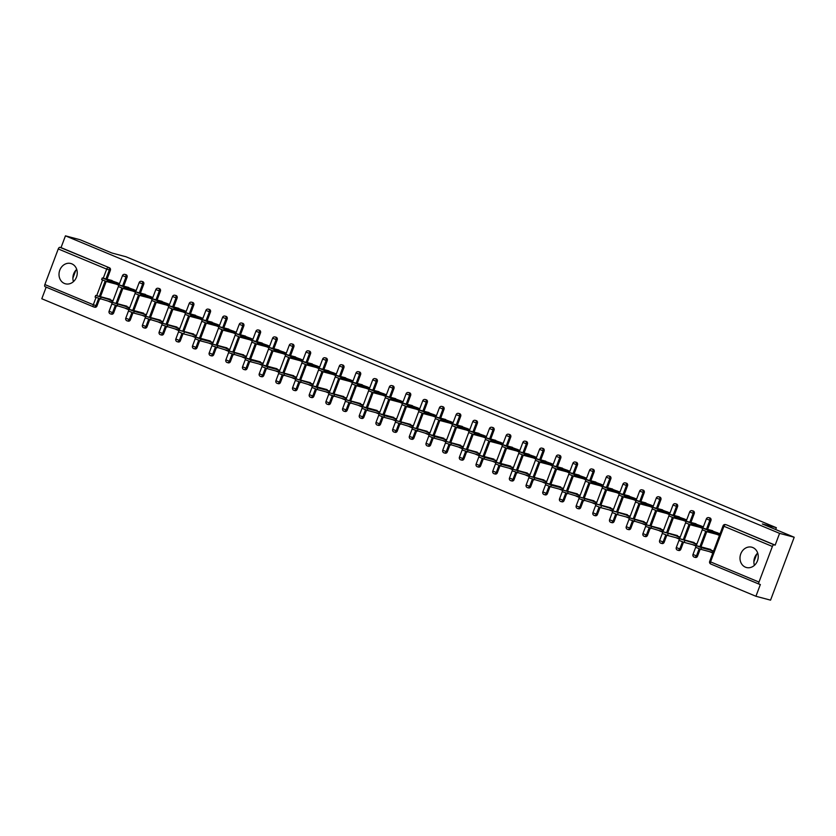 <?xml version="1.0" encoding="UTF-8"?>
<svg xmlns="http://www.w3.org/2000/svg" width="836" height="836" viewBox="0 0 836 836"><rect width="100%" height="100%" fill="white"/><g stroke="black" fill="none" stroke-linecap="round" stroke-linejoin="round"><path stroke-width="1.25" d="M64.435 283.467A10.502 9.018 -75.1 0 0 65.427 283.801A10.502 9.018 -75.1 0 0 76.672 276.559A10.502 9.018 -75.1 0 0 71.812 263.842A10.502 9.018 -75.1 0 0 70.83 263.507A10.502 9.018 -75.1 0 0 59.586 270.749A10.502 9.018 -75.1 0 0 64.435 283.467M745.419 567.163A10.502 9.018 -75.1 0 0 746.412 567.508A10.502 9.018 -75.1 0 0 757.656 560.256A10.502 9.018 -75.1 0 0 752.797 547.538A10.502 9.018 -75.1 0 0 751.815 547.204A10.502 9.018 -75.1 0 0 740.571 554.456A10.502 9.018 -75.1 0 0 745.419 567.163M757.688 553.077A10.502 9.018 -75.1 0 0 754.427 565.335M93.465 306.833L45.154 286.706A2.017 1.024 -67.4 0 1 45.081 286.685A2.017 1.024 -67.4 0 1 44.862 284.553L58.248 248.95A2.017 1.024 -67.4 0 1 59.952 247.331L61.028 247.613L65.448 235.846L80.068 239.733L111.93 253.015L125.954 256.746L776.351 527.704L762.327 523.973L794.2 537.245L770.552 600.154L755.932 596.267L760.352 584.5L759.287 584.218A2.017 1.024 112.6 0 1 759.224 584.197L710.778 564.007A2.017 1.024 112.6 0 0 710.84 564.039L759.161 584.165M46.168 287.135L41.8 298.755L755.932 596.267M118.649 284.658L111.606 281.722M112.024 302.277L95.064 297.083L95.68 295.442L113.048 300.741M135.327 291.607L128.284 288.671M128.713 309.226L111.742 304.032L112.358 302.392L129.726 307.69M152.016 298.556L144.962 295.62M143.656 313.186L129.047 309.351L134.282 311.41L133.666 313.051L145.37 316.165M168.694 305.506L161.651 302.569M162.079 323.124L145.109 317.931L145.725 316.301L163.093 321.588M185.383 312.455L178.329 309.519M178.758 330.074L161.797 324.88L162.403 323.25L179.771 328.538M202.061 319.404L195.018 316.468M218.739 326.353L211.696 323.417M210.39 340.983L195.77 337.148L201.016 339.217L200.4 340.848L212.104 343.962M235.428 333.303L228.374 330.366M228.803 350.921L211.842 345.728L212.459 344.098L229.816 349.385M252.106 340.252L245.063 337.326M245.491 357.871L228.521 352.677L229.137 351.047L246.505 356.335M268.795 347.212L261.741 344.275M260.435 361.831L245.815 357.996L251.061 360.065L250.445 361.695L262.149 364.81M285.473 354.161L278.43 351.224M277.124 368.78L262.504 364.945L267.739 367.014L267.133 368.645L278.827 371.759M302.151 361.11L295.108 358.174M295.536 378.718L278.566 373.535L279.182 371.895L296.55 377.193M318.84 368.059L311.786 365.123M312.215 385.668L295.254 380.485L295.871 378.844L313.228 384.142M335.518 375.009L328.475 372.072M327.169 389.628L312.549 385.793L317.795 387.862L317.178 389.503L328.882 392.617M352.207 381.958L345.153 379.021M345.581 399.566L328.621 394.383L329.227 392.742L346.595 398.04M368.885 388.907L361.842 385.971M362.26 406.515L345.299 401.332L345.916 399.692L363.284 404.99M385.563 395.856L378.52 392.92M377.214 410.486L362.594 406.641L367.84 408.71L367.223 410.351L378.927 413.465M402.252 402.806L395.198 399.869M393.892 417.436L379.283 413.59L384.518 415.659L383.902 417.3L395.606 420.414M418.93 409.755L411.887 406.818M412.315 427.374L395.344 422.18L395.961 420.55L413.329 425.837M435.619 416.704L428.565 413.768M428.993 434.323L412.033 429.129L412.639 427.499L430.007 432.787M452.297 423.653L445.254 420.717M443.947 438.283L429.328 434.448L434.563 436.517L433.957 438.148L445.651 441.262M468.975 430.603L461.932 427.666M462.36 448.221L445.389 443.028L446.006 441.398L463.374 446.685M485.664 437.552L478.61 434.615M479.038 455.171L462.078 449.977L462.695 448.347L480.052 453.635M502.342 444.501L495.299 441.565M493.992 459.131L479.373 455.296L484.619 457.365L484.002 458.995L495.706 462.109M519.031 451.461L511.977 448.524M510.671 466.08L496.051 462.245L501.297 464.314L500.68 465.945L512.384 469.059M535.709 458.41L528.665 455.474M529.083 476.018L512.123 470.825L512.74 469.195L530.108 474.493M552.387 465.359L545.344 462.423M545.772 482.968L528.801 477.784L529.418 476.144L546.786 481.442M569.076 472.309L562.022 469.372M560.716 486.928L546.107 483.093L551.342 485.162L550.725 486.803L562.429 489.906M585.754 479.258L578.711 476.321M579.139 496.866L562.168 491.683L562.785 490.042L580.153 495.34M602.442 486.207L595.389 483.271M595.817 503.815L578.857 498.632L579.463 496.992L596.831 502.29M619.121 493.156L612.077 490.22M635.799 500.106L628.756 497.169M652.488 507.055L645.434 504.118M645.862 524.674L628.902 519.48L629.518 517.839L646.876 523.137M669.166 514.004L662.122 511.068M662.551 531.623L645.58 526.429L646.197 524.789L663.565 530.087M685.854 520.953L678.801 518.017M702.533 527.903L695.489 524.966M775.662 529.522L776.351 527.704M726.327 524.841A2.017 1.735 104.9 0 1 726.714 524.935L774.094 544.832A2.017 1.024 112.6 0 0 772.38 546.462L758.994 582.065A2.017 1.024 112.6 0 0 759.224 584.197M726.714 524.935L775.16 545.124L779.58 533.358L794.2 537.245M774.094 544.832L775.16 545.124M719.211 534.852L712.167 531.915M710.861 549.482L696.242 545.647L701.488 547.716L700.871 549.346L712.575 552.46M65.448 235.846L779.58 533.358M709.346 529.846L719.671 533.65L719.054 535.28L708.897 531.048M709.921 549.952L713.045 551.258L712.429 552.899L709.304 551.593M705.103 547.946L702.773 547.329M116.298 305.892L113.665 312.904A2.017 1.735 104.9 0 1 111.345 314.117M125.766 274.636A2.017 1.735 104.9 0 1 127.041 277.301L123.728 286.131M122.871 288.399L117.155 303.614M61.028 247.613L109.464 267.792A2.017 1.735 104.9 0 1 110.362 270.352L107.039 279.182M106.182 281.45L100.466 296.665M99.609 298.943L96.976 305.955A2.017 1.735 104.9 0 1 94.667 307.167M125.013 287.803L135.171 292.036L135.787 290.395L125.463 286.591M126.037 306.707L129.162 308.014L128.556 309.644L125.421 308.338M121.22 304.701L118.89 304.085M149.665 319.791L147.021 326.803A2.017 1.735 104.9 0 1 144.712 328.025M159.122 288.535A2.017 1.735 104.9 0 1 160.407 291.2L157.084 300.03M156.238 302.308L150.511 317.523M158.38 301.702L168.538 305.934L169.154 304.294L158.83 300.49M159.394 320.606L162.529 321.912L161.912 323.542L158.788 322.247M154.587 318.6L152.256 317.983M183.021 333.689L180.388 340.701A2.017 1.735 104.9 0 1 178.078 341.924M192.489 302.433A2.017 1.735 104.9 0 1 193.774 305.098L190.451 313.928M189.594 316.207L183.878 331.422M191.747 315.6L201.904 319.833L202.521 318.202L192.196 314.399M192.761 334.505L195.896 335.811L195.279 337.451L192.144 336.145M187.954 332.498L185.623 331.882M216.388 347.588L213.755 354.6A2.017 1.735 104.9 0 1 211.445 355.822M225.856 316.342A2.017 1.735 104.9 0 1 227.141 318.997L223.818 327.827M222.961 330.105L217.245 345.32M225.103 329.499L235.261 333.731L235.877 332.101L225.563 328.297M226.128 348.403L229.263 349.709L228.646 351.35L225.511 350.044M221.31 346.397L218.99 345.78M249.755 361.486L247.122 368.498A2.017 1.735 104.9 0 1 244.802 369.721M259.223 330.241A2.017 1.735 104.9 0 1 260.498 332.895L257.185 341.725M256.328 344.004L250.612 359.219M258.47 343.397L268.628 347.63L269.244 346L258.93 342.196M259.494 362.301L262.629 363.608L262.013 365.248L258.878 363.942M254.677 360.306L252.347 359.679M283.122 375.395L280.488 382.397A2.017 1.735 104.9 0 1 278.169 383.62M292.59 344.139A2.017 1.735 104.9 0 1 293.864 346.794L290.552 355.634M289.695 357.902L283.979 373.117M291.837 357.296L301.995 361.528L302.611 359.898L292.286 356.094M292.861 376.21L295.986 377.506L295.38 379.147L292.245 377.841M288.044 374.204L285.713 373.577M316.489 389.294L313.845 396.306A2.017 1.735 104.9 0 1 311.535 397.518M325.946 358.038A2.017 1.735 104.9 0 1 327.231 360.692L323.908 369.533M323.062 371.801L317.335 387.016M325.204 371.205L335.361 375.437L335.978 373.796L325.653 369.993M326.218 390.109L329.353 391.415L328.736 393.045L325.612 391.739M321.411 388.103L319.08 387.486M349.845 403.192L347.212 410.204A2.017 1.735 104.9 0 1 344.902 411.416M359.313 371.936A2.017 1.735 104.9 0 1 360.598 374.601L357.275 383.431M356.418 385.699L350.702 400.914M358.571 385.103L368.728 389.336L369.345 387.695L359.02 383.891M359.584 404.007L362.719 405.314L362.103 406.944L358.968 405.638M354.777 402.001L352.447 401.385M383.212 417.091L380.579 424.103A2.017 1.735 104.9 0 1 378.269 425.325M392.68 385.835A2.017 1.735 104.9 0 1 393.965 388.5L390.642 397.33M389.785 399.598L384.069 414.823M391.927 399.002L402.085 403.234L402.701 401.594L392.387 397.79M392.951 417.906L396.086 419.212L395.47 420.842L392.335 419.536M388.134 415.9L385.814 415.283M416.579 430.989L413.945 438.001A2.017 1.735 104.9 0 1 411.625 439.224M426.046 399.733A2.017 1.735 104.9 0 1 427.321 402.398L424.009 411.228M423.152 413.506L417.436 428.722M425.294 412.9L435.451 417.133L436.068 415.492L425.754 411.688M426.318 431.804L429.453 433.111L428.837 434.751L425.702 433.445M421.501 429.798L419.17 429.181M449.946 444.888L447.312 451.9A2.017 1.735 104.9 0 1 444.992 453.122M459.413 413.642A2.017 1.735 104.9 0 1 460.688 416.297L457.376 425.127M456.519 427.405L450.792 442.62M458.661 426.799L468.818 431.031L469.435 429.401L459.11 425.597M459.685 445.703L462.81 447.009L462.203 448.65L459.068 447.344M454.868 443.697L452.537 443.08M483.312 458.786L480.669 465.798A2.017 1.735 104.9 0 1 478.359 467.021M492.77 427.541A2.017 1.735 104.9 0 1 494.055 430.195L490.732 439.025M489.886 441.303L484.159 456.519M492.028 440.697L502.185 444.93L502.802 443.299L492.477 439.496M493.041 459.601L496.176 460.908L495.56 462.548L492.435 461.242M488.234 457.605L485.904 456.978M516.669 472.695L514.035 479.697A2.017 1.735 104.9 0 1 511.726 480.919M526.137 441.439A2.017 1.735 104.9 0 1 527.422 444.094L524.099 452.934M523.242 455.202L517.526 470.417M525.395 454.596L535.552 458.828L536.158 457.198L525.844 453.394M526.408 473.5L529.543 474.806L528.927 476.447L525.792 475.141M521.601 471.504L519.271 470.877M550.036 486.594L547.402 493.606A2.017 1.735 104.9 0 1 545.093 494.818M559.503 455.338A2.017 1.735 104.9 0 1 560.789 457.992L557.466 466.833M556.609 469.1L550.893 484.316M558.751 468.494L568.908 472.727L569.525 471.096L559.211 467.293M559.775 487.409L562.91 488.715L562.294 490.345L559.159 489.039M554.958 485.402L552.638 484.786M583.403 500.492L580.769 507.504A2.017 1.735 104.9 0 1 578.449 508.716M592.87 469.236A2.017 1.735 104.9 0 1 594.145 471.891L590.833 480.731M589.976 482.999L584.26 498.214M592.118 482.403L602.275 486.636L602.892 484.995L592.567 481.191M593.142 501.307L596.277 502.614L595.66 504.244L592.525 502.938M588.325 499.301L585.994 498.684M616.769 514.391L614.136 521.403A2.017 1.735 104.9 0 1 611.816 522.615M626.237 483.135A2.017 1.735 104.9 0 1 627.512 485.8L624.199 494.63M623.342 496.897L617.616 512.113M625.485 496.302L635.642 500.534L636.259 498.893L625.934 495.09M626.509 515.206L629.633 516.512L629.027 518.142L625.892 516.836M621.691 513.199L619.361 512.583M650.136 528.289L647.492 535.301A2.017 1.735 104.9 0 1 645.183 536.524M659.594 497.033A2.017 1.735 104.9 0 1 660.879 499.698L657.556 508.528M656.709 510.806L650.983 526.022M658.852 510.2L669.009 514.433L669.626 512.792L659.301 508.988M659.865 529.104L663 530.411L662.384 532.041L659.249 530.745M655.058 527.098L652.728 526.481M683.493 542.188L680.859 549.2A2.017 1.735 104.9 0 1 678.55 550.422M692.96 510.932A2.017 1.735 104.9 0 1 694.246 513.597L690.923 522.427M690.066 524.705L684.35 539.92M692.208 524.099L702.376 528.331L702.982 526.69L692.668 522.897M693.232 543.003L696.367 544.309L695.751 545.95L692.616 544.644M688.425 540.996L686.095 540.38M700.181 549.137L697.548 556.149A2.017 1.735 104.9 0 1 695.228 557.372M709.649 517.881A2.017 1.735 104.9 0 1 710.924 520.546L707.611 529.376M706.754 531.654L701.028 546.869M676.554 536.054L679.689 537.36L679.072 538.99L675.937 537.694M671.736 534.047L669.406 533.431M675.53 517.15L685.687 521.382L686.304 519.741L675.979 515.937M666.814 535.239L664.181 542.25A2.017 1.735 104.9 0 1 661.861 543.473M676.282 503.983A2.017 1.735 104.9 0 1 677.557 506.647L674.244 515.478M673.388 517.756L667.671 532.971M643.187 522.155L646.322 523.461L645.705 525.092L642.57 523.785M638.37 520.149L636.05 519.532M642.163 503.251L652.32 507.483L652.937 505.843L642.623 502.039M633.448 521.34L630.814 528.352A2.017 1.735 104.9 0 1 628.505 529.564M642.915 490.084A2.017 1.735 104.9 0 1 644.201 492.749L640.878 501.579M640.021 503.847L634.305 519.062M609.82 508.257L612.955 509.563L612.339 511.193L609.204 509.887M605.013 506.25L602.683 505.634M608.796 489.353L618.964 493.585L619.57 491.944L609.256 488.14M600.081 507.442L597.447 514.453A2.017 1.735 104.9 0 1 595.138 515.666M609.548 476.186A2.017 1.735 104.9 0 1 610.834 478.84L607.511 487.681M606.654 489.948L600.938 505.163M576.453 494.358L579.588 495.664L578.972 497.295L575.847 495.988M571.646 492.352L569.316 491.735M575.44 475.454L585.597 479.686L586.214 478.046L575.889 474.242M566.724 493.543L564.081 500.555A2.017 1.735 104.9 0 1 561.771 501.767M576.182 462.287A2.017 1.735 104.9 0 1 577.467 464.941L574.144 473.782M573.297 476.05L567.571 491.265M543.097 480.46L546.221 481.755L545.615 483.396L542.48 482.09M538.279 478.453L535.949 477.826M542.073 461.545L552.23 465.777L552.847 464.147L542.522 460.343M533.358 479.645L530.724 486.646A2.017 1.735 104.9 0 1 528.404 487.869M542.825 448.389A2.017 1.735 104.9 0 1 544.1 451.043L540.787 459.884M539.931 462.151L534.204 477.366M509.73 466.551L512.865 467.857L512.249 469.498L509.114 468.191M504.913 464.555L502.582 463.928M508.706 447.647L518.863 451.879L519.48 450.249L509.166 446.445M499.991 465.736L497.357 472.748A2.017 1.735 104.9 0 1 495.037 473.97M509.458 434.49A2.017 1.735 104.9 0 1 510.733 437.144L507.421 445.975M506.564 448.253L500.848 463.468M476.363 452.652L479.498 453.958L478.882 455.599L475.747 454.293M471.546 450.646L469.226 450.029M475.339 433.748L485.497 437.98L486.113 436.35L475.799 432.546M466.624 451.837L463.99 458.849A2.017 1.735 104.9 0 1 461.681 460.072M476.092 420.592A2.017 1.735 104.9 0 1 477.377 423.246L474.054 432.076M473.197 434.354L467.481 449.569M442.996 438.754L446.131 440.06L445.515 441.701L442.38 440.394M438.189 436.747L435.859 436.131M441.983 419.85L452.14 424.082L452.757 422.452L442.432 418.648M433.257 437.939L430.624 444.951A2.017 1.735 104.9 0 1 428.314 446.173M442.725 406.683A2.017 1.735 104.9 0 1 444.01 409.347L440.687 418.178M439.83 420.456L434.114 435.671M409.63 424.855L412.765 426.161L412.148 427.792L409.023 426.496M404.823 422.849L402.492 422.232M408.616 405.951L418.773 410.183L419.39 408.543L409.065 404.739M399.901 424.04L397.257 431.052A2.017 1.735 104.9 0 1 394.947 432.275M409.358 392.784A2.017 1.735 104.9 0 1 410.643 395.449L407.32 404.279M406.474 406.557L400.747 421.772M376.273 410.957L379.398 412.263L378.792 413.893L375.657 412.587M371.456 408.95L369.125 408.334M375.249 392.053L385.406 396.285L386.023 394.644L375.698 390.84M366.534 410.142L363.9 417.154A2.017 1.735 104.9 0 1 361.58 418.366M376.001 378.886A2.017 1.735 104.9 0 1 377.276 381.55L373.964 390.381M373.107 392.648L367.391 407.863M342.906 397.058L346.041 398.364L345.425 399.995L342.29 398.688M338.089 395.052L335.758 394.435M341.882 378.154L352.04 382.386L352.656 380.746L342.342 376.942M333.167 396.243L330.534 403.255A2.017 1.735 104.9 0 1 328.214 404.467M342.635 364.987A2.017 1.735 104.9 0 1 343.909 367.641L340.597 376.482M339.74 378.75L334.024 393.965M309.539 383.16L312.674 384.466L312.058 386.096L308.923 384.79M304.722 381.153L302.402 380.537M308.515 364.256L318.673 368.488L319.289 366.847L308.975 363.043M299.8 382.345L297.167 389.357A2.017 1.735 104.9 0 1 294.857 390.569M309.268 351.089A2.017 1.735 104.9 0 1 310.553 353.743L307.23 362.584M306.373 364.851L300.657 380.066M276.173 369.261L279.308 370.557L278.691 372.198L275.556 370.891M271.366 367.255L269.035 366.628M275.159 350.347L285.316 354.579L285.933 352.949L275.608 349.145M266.433 368.446L263.8 375.448A2.017 1.735 104.9 0 1 261.49 376.67M275.901 337.19A2.017 1.735 104.9 0 1 277.186 339.844L273.863 348.685M273.006 350.953L267.29 366.168M242.806 355.352L245.941 356.659L245.324 358.299L242.2 356.993M237.999 353.356L235.668 352.729M241.792 336.448L251.949 340.68L252.566 339.05L242.241 335.246M233.077 354.537L230.433 361.549A2.017 1.735 104.9 0 1 228.124 362.772M242.534 323.292A2.017 1.735 104.9 0 1 243.819 325.946L240.496 334.776M239.65 337.054L233.923 352.269M209.449 341.454L212.574 342.76L211.968 344.401L208.833 343.094M204.632 339.447L202.302 338.831M208.425 322.55L218.583 326.782L219.199 325.152L208.875 321.348M199.71 340.639L197.077 347.651A2.017 1.735 104.9 0 1 194.757 348.873M209.178 309.393A2.017 1.735 104.9 0 1 210.453 312.047L207.14 320.878M206.283 323.156L200.567 338.371M176.082 327.555L179.218 328.861L178.601 330.502L175.466 329.196M171.265 325.549L168.935 324.932M175.058 308.651L185.216 312.883L185.832 311.243L175.518 307.449M166.343 326.74L163.71 333.752A2.017 1.735 104.9 0 1 161.39 334.975M175.811 295.484A2.017 1.735 104.9 0 1 177.086 298.149L173.773 306.979M172.916 309.257L167.2 324.472M142.716 313.657L145.851 314.963L145.234 316.593L142.099 315.297M137.898 311.65L135.578 311.034M141.692 294.753L151.849 298.985L152.465 297.344L142.151 293.54M132.976 312.842L130.343 319.854A2.017 1.735 104.9 0 1 128.033 321.076M142.444 281.586A2.017 1.735 104.9 0 1 143.729 284.25L140.406 293.081M139.549 295.359L133.833 310.574M109.349 299.758L112.484 301.065L111.867 302.695L108.732 301.388M104.542 297.752L102.211 297.135M108.335 280.854L118.493 285.086L119.109 283.446L108.784 279.642M753.873 561.761L756.81 553.954M72.899 278.064L75.825 270.258M73.443 281.627A10.502 9.018 104.9 0 1 76.703 269.37M712.648 530.714L702.815 528.153L708.061 530.223L707.444 531.863L702.198 529.794L702.815 528.153M716.839 534.361L707.444 531.863M717.455 532.72L708.061 530.223M700.871 549.346L695.625 547.277L696.242 545.647M701.488 547.716L713.61 550.934M695.96 523.764L686.137 521.204L691.372 523.273L690.766 524.914L685.52 522.845L686.137 521.204M700.16 527.411L690.766 524.914M700.777 525.771L691.372 523.273M679.281 516.815L669.448 514.255L674.694 516.324L674.077 517.954L668.842 515.896L669.448 514.255M683.472 520.462L674.077 517.954M684.088 518.822L674.694 516.324M662.593 509.866L652.77 507.306L658.016 509.375L657.399 511.005L652.153 508.946L652.77 507.306M666.794 513.513L657.399 511.005M667.41 511.872L658.016 509.375M645.914 502.917L636.091 500.356L641.327 502.426L640.71 504.056L635.475 501.987L636.091 500.356M650.115 506.564L640.71 504.056M650.721 504.923L641.327 502.426M629.236 495.967L619.403 493.407L624.649 495.476L624.032 497.106L618.786 495.037L619.403 493.407M633.427 499.604L624.032 497.106M634.043 497.974L624.649 495.476M684.799 540.767L684.193 542.397L678.947 540.328L679.563 538.697L696.931 543.985M694.183 542.533L679.563 538.697M684.193 542.397L695.918 545.511M668.121 533.807L667.504 535.448L662.269 533.378L662.875 531.748L680.243 537.036M677.494 535.583L662.875 531.748M667.504 535.448L679.229 538.562M660.816 528.634L646.197 524.789M644.128 521.685L629.518 517.839M618.076 512.959L617.459 514.6L612.213 512.531L612.83 510.89L630.198 516.188M627.449 514.736L612.83 510.89M617.459 514.6L629.184 517.714M612.548 489.018L602.725 486.458L607.96 488.527L607.354 490.157L602.108 488.088L602.725 486.458M616.749 492.655L607.354 490.157M617.365 491.025L607.96 488.527M601.387 506.01L600.781 507.651L595.535 505.581L596.152 503.941L613.519 509.239M610.771 507.786L596.152 503.941M600.781 507.651L612.506 510.765M595.869 482.069L586.036 479.509L591.282 481.578L590.665 483.208L585.43 481.139L586.036 479.509M600.06 485.706L590.665 483.208M600.676 484.075L591.282 481.578M594.082 500.827L579.463 496.992M579.181 475.12L569.358 472.559L574.604 474.629L573.987 476.259L568.741 474.19L569.358 472.559M583.382 478.756L573.987 476.259M583.998 477.126L574.604 474.629M577.404 493.877L562.785 490.042M562.503 468.17L552.68 465.61L557.915 467.679L557.298 469.31L552.063 467.24L552.68 465.61M566.703 471.807L557.298 469.31M567.31 470.177L557.915 467.679M550.725 486.803L545.49 484.734L546.107 483.093M551.342 485.162L563.464 488.391M545.824 461.221L535.991 458.661L541.237 460.72L540.62 462.36L535.374 460.291L535.991 458.661M550.015 464.858L540.62 462.36M550.631 463.228L541.237 460.72M544.037 479.979L529.418 476.144M529.136 454.272L519.313 451.701L524.548 453.77L523.942 455.411L518.696 453.342L519.313 451.701M533.337 457.909L523.942 455.411M533.953 456.278L524.548 453.77M527.359 473.03L512.74 469.195M512.458 447.323L502.624 444.752L507.87 446.821L507.253 448.462L502.018 446.393L502.624 444.752M516.648 450.959L507.253 448.462M517.265 449.329L507.87 446.821M500.68 465.945L495.445 463.875L496.051 462.245M501.297 464.314L513.419 467.533M495.769 440.373L485.946 437.803L491.192 439.872L490.575 441.512L485.329 439.443L485.946 437.803M499.97 444.01L490.575 441.512M500.586 442.369L491.192 439.872M484.002 458.995L478.756 456.926L479.373 455.296M484.619 457.365L496.741 460.584M479.091 433.424L469.268 430.853L474.503 432.923L473.887 434.563L468.651 432.494L469.268 430.853M483.292 437.061L473.887 434.563M483.898 435.42L474.503 432.923M477.304 452.182L462.695 448.347M462.412 426.464L452.579 423.904L457.825 425.973L457.208 427.614L451.962 425.545L452.579 423.904M466.603 430.112L457.208 427.614M467.219 428.471L457.825 425.973M460.626 445.233L446.006 441.398M445.724 419.515L435.901 416.955L441.147 419.024L440.53 420.665L435.284 418.596L435.901 416.955M449.925 423.162L440.53 420.665M450.541 421.522L441.147 419.024M433.957 438.148L428.711 436.078L429.328 434.448M434.563 436.517L446.696 439.736M429.046 412.566L419.212 410.006L424.458 412.075L423.842 413.715L418.606 411.646L419.212 410.006M433.236 416.213L423.842 413.715M433.853 414.572L424.458 412.075M427.259 431.334L412.639 427.499M412.357 405.617L402.534 403.056L407.78 405.126L407.163 406.756L401.917 404.697L402.534 403.056M416.558 409.264L407.163 406.756M417.174 407.623L407.78 405.126M410.58 424.385L395.961 420.55M395.679 398.667L385.856 396.107L391.091 398.176L390.475 399.807L385.239 397.737L385.856 396.107M399.88 402.315L390.475 399.807M400.486 400.674L391.091 398.176M383.902 417.3L378.666 415.231L379.283 413.59M384.518 415.659L396.64 418.888M379.001 391.718L369.167 389.158L374.413 391.227L373.796 392.857L368.551 390.788L369.167 389.158M383.191 395.365L373.796 392.857M383.808 393.725L374.413 391.227M367.223 410.351L361.978 408.281L362.594 406.641M367.84 408.71L379.962 411.939M362.312 384.769L352.489 382.209L357.735 384.278L357.118 385.908L351.872 383.839L352.489 382.209M366.513 388.406L357.118 385.908M367.129 386.775L357.735 384.278M360.535 403.537L345.916 399.692M345.634 377.82L335.8 375.26L341.046 377.329L340.43 378.959L335.194 376.89L335.8 375.26M349.824 381.456L340.43 378.959M350.441 379.826L341.046 377.329M343.847 396.577L329.227 392.742M328.945 370.87L319.122 368.31L324.368 370.379L323.751 372.01L318.506 369.94L319.122 368.31M333.146 374.507L323.751 372.01M333.763 372.877L324.368 370.379M317.178 389.503L311.933 387.434L312.549 385.793M317.795 387.862L329.917 391.091M312.267 363.921L302.444 361.361L307.679 363.43L307.063 365.06L301.827 362.991L302.444 361.361M316.468 367.558L307.063 365.06M317.074 365.928L307.679 363.43M310.48 382.679L295.871 378.844M295.589 356.972L285.755 354.412L291.001 356.47L290.385 358.111L285.139 356.042L285.755 354.412M299.779 360.609L290.385 358.111M300.396 358.978L291.001 356.47M293.802 375.73L279.182 371.895M278.9 350.023L269.077 347.462L274.323 349.521L273.706 351.162L268.46 349.093L269.077 347.462M283.101 353.659L273.706 351.162M283.717 352.029L274.323 349.521M267.133 368.645L261.887 366.586L262.504 364.945M267.739 367.014L279.872 370.243M262.222 343.073L252.388 340.503L257.634 342.572L257.018 344.213L251.782 342.143L252.388 340.503M266.412 346.71L257.018 344.213M267.029 345.08L257.634 342.572M250.445 361.695L245.209 359.626L245.815 357.996M251.061 360.065L263.183 363.284M245.533 336.124L235.71 333.554L240.956 335.623L240.34 337.263L235.094 335.194L235.71 333.554M249.734 339.761L240.34 337.263M250.351 338.12L240.956 335.623M243.757 354.882L229.137 351.047M228.855 329.175L219.032 326.604L224.267 328.673L223.651 330.314L218.415 328.245L219.032 326.604M233.056 332.812L223.651 330.314M233.662 331.171L224.267 328.673M227.068 347.933L212.459 344.098M212.177 322.215L202.343 319.655L207.589 321.724L206.973 323.365L201.727 321.296L202.343 319.655M216.367 325.862L206.973 323.365M216.984 324.222L207.589 321.724M200.4 340.848L195.154 338.779L195.77 337.148M201.016 339.217L213.138 342.436M195.488 315.266L185.665 312.706L190.911 314.775L190.294 316.416L185.049 314.346L185.665 312.706M199.689 318.913L190.294 316.416M200.306 317.272L190.911 314.775M184.328 332.268L183.721 333.898L178.476 331.829L179.092 330.199L196.46 335.487M193.712 334.034L179.092 330.199M183.721 333.898L195.446 337.023M178.81 308.317L168.987 305.757L174.222 307.826L173.606 309.466L168.37 307.397L168.987 305.757M183 311.964L173.606 309.466M183.617 310.323L174.222 307.826M177.023 327.085L162.403 323.25M162.121 301.368L152.298 298.807L157.544 300.876L156.928 302.507L151.682 300.448L152.298 298.807M166.322 305.015L156.928 302.507M166.939 303.374L157.544 300.876M160.345 320.136L145.725 316.301M145.443 294.418L135.62 291.858L140.856 293.927L140.239 295.557L135.004 293.499L135.62 291.858M149.644 298.065L140.239 295.557M150.25 296.425L140.856 293.927M133.666 313.051L128.43 310.982L129.047 309.351M134.282 311.41L146.404 314.639M128.765 287.469L118.931 284.909L124.177 286.978L123.561 288.608L118.315 286.539L118.931 284.909M132.955 291.116L123.561 288.608M133.572 289.475L124.177 286.978M126.978 306.237L112.358 302.392M112.076 280.52L102.253 277.96L107.499 280.029L106.883 281.659L101.637 279.59L102.253 277.96M116.277 284.156L106.883 281.659M116.894 282.526L107.499 280.029M110.3 299.288L95.68 295.442M772.38 546.462L723.934 526.272L710.548 561.886L758.994 582.065M726.526 524.872L725.46 524.59A2.017 1.735 -75.1 0 1 725.648 524.653A2.017 1.024 112.6 0 0 723.934 526.272L723.046 525.834L709.659 561.437A2.017 2.017 0 0 0 710.778 564.007A2.017 1.024 112.6 0 1 710.548 561.886L709.659 561.437M44.862 284.553L93.308 304.732L95.994 297.574M96.715 295.672L102.567 280.091M103.288 278.179L106.684 269.129L58.248 248.95M59.952 247.331L109.464 267.792M110.362 270.352L106.684 269.129A2.017 1.024 -67.4 0 1 108.398 267.51A2.017 1.735 104.9 0 1 109.297 270.059L105.973 278.9M94.855 307.24L93.789 306.948A2.017 1.735 -75.1 0 1 93.601 306.885A2.017 1.024 -67.4 0 1 93.527 306.864A2.017 1.024 -67.4 0 1 93.308 304.732L96.976 305.955M710.924 520.546L709.858 520.264L706.535 529.094M705.709 531.299L699.962 546.587M699.136 548.782L696.472 555.867L697.548 556.149M694.162 557.089A2.017 1.735 -75.1 0 0 696.472 555.867L692.981 554.487A2.017 2.017 0 0 0 694.35 557.152L695.416 557.434M706.368 518.884L709.858 520.264A2.017 1.735 104.9 0 0 708.959 517.703A2.017 1.735 -75.1 0 0 708.771 517.641A2.017 2.017 0 0 0 706.368 518.884L702.877 528.143M694.246 513.597L693.18 513.314L689.857 522.145M689.031 524.35L683.284 539.628M682.458 541.832L679.793 548.918L680.859 549.2M677.557 506.647L676.491 506.365L673.168 515.195M672.343 517.39L666.595 532.678M665.769 534.883L663.115 541.968L664.181 542.25M660.879 499.698L659.813 499.405L656.49 508.246M655.664 510.441L649.917 525.729M649.091 527.934L646.427 535.019L647.492 535.301M644.201 492.749L643.124 492.456L639.812 501.297M638.986 503.491L633.239 518.78M632.413 520.985L629.748 528.07L630.814 528.352M627.512 485.8L626.446 485.507L623.123 494.348M622.298 496.542L616.55 511.831M615.724 514.035L613.06 521.121L614.136 521.403M610.834 478.84L609.768 478.558L606.445 487.398M605.619 489.593L599.872 504.881M599.046 507.086L596.381 514.171L597.447 514.453M594.145 471.891L593.079 471.608L589.756 480.449M588.931 482.644L583.183 497.932M582.358 500.137L579.703 507.212L580.769 507.504M577.467 464.941L576.401 464.659L573.078 473.5M572.252 475.694L566.505 490.983M565.679 493.188L563.015 500.262L564.081 500.555M560.789 457.992L559.712 457.71L556.4 466.54M555.574 468.745L549.827 484.034M549.001 486.238L546.336 493.313L547.402 493.606M544.1 451.043L543.034 450.761L539.711 459.591M538.886 461.796L533.138 477.084M532.313 479.279L529.648 486.364L530.724 486.646M527.422 444.094L526.356 443.811L523.033 452.642M522.207 454.847L516.46 470.135M515.634 472.33L512.97 479.415L514.035 479.697M510.733 437.144L509.667 436.862L506.355 445.692M505.519 447.897L499.771 463.186M498.946 465.38L496.291 472.465L497.357 472.748M494.055 430.195L492.989 429.913L489.666 438.743M488.841 440.948L483.093 456.237M482.267 458.431L479.603 465.516L480.669 465.798M477.377 423.246L476.301 422.964L472.988 431.794M472.162 433.999L466.415 449.287M465.589 451.482L462.925 458.567L463.99 458.849M460.688 416.297L459.622 416.014L456.299 424.845M455.474 427.05L449.726 442.338M448.901 444.533L446.236 451.618L447.312 451.9M444.01 409.347L442.944 409.065L439.621 417.895M438.795 420.1L433.048 435.389M432.222 437.583L429.558 444.668L430.624 444.951M427.321 402.398L426.255 402.116L422.943 410.946M422.107 413.151L416.359 428.429M415.534 430.634L412.88 437.719L413.945 438.001M410.643 395.449L409.577 395.167L406.254 403.997M405.429 406.191L399.681 421.48M398.856 423.685L396.191 430.77L397.257 431.052M393.965 388.5L392.889 388.207L389.576 397.048M388.75 399.242L383.003 414.531M382.177 416.736L379.513 423.821L380.579 424.103M377.276 381.55L376.21 381.258L372.887 390.099M372.062 392.293L366.314 407.581M365.489 409.786L362.824 416.871L363.9 417.154M360.598 374.601L359.532 374.309L356.209 383.149M355.384 385.344L349.636 400.632M348.811 402.837L346.146 409.922L347.212 410.204M343.909 367.641L342.844 367.359L339.531 376.2M338.695 378.394L332.947 393.683M332.122 395.888L329.468 402.962L330.534 403.255M327.231 360.692L326.165 360.41L322.842 369.251M322.017 371.445L316.269 386.734M315.444 388.939L312.779 396.013L313.845 396.306M310.553 353.743L309.477 353.461L306.164 362.291M305.339 364.496L299.591 379.784M298.765 381.989L296.101 389.064L297.167 389.357M293.864 346.794L292.799 346.512L289.475 355.342M288.65 357.547L282.902 372.835M282.077 375.04L279.412 382.115L280.488 382.397M277.186 339.844L276.12 339.562L272.797 348.393M271.972 350.597L266.224 365.886M265.399 368.08L262.734 375.165L263.8 375.448M260.498 332.895L259.432 332.613L256.119 341.443M255.283 343.648L249.536 358.937M248.71 361.131L246.056 368.216L247.122 368.498M243.819 325.946L242.754 325.664L239.43 334.494M238.605 336.699L232.857 351.987M232.032 354.182L229.367 361.267L230.433 361.549M227.141 318.997L226.065 318.715L222.752 327.545M221.927 329.75L216.179 345.038M215.354 347.233L212.689 354.318L213.755 354.6M210.453 312.047L209.387 311.765L206.064 320.596M205.238 322.8L199.49 338.089M198.665 340.283L196 347.368L197.077 347.651M193.774 305.098L192.708 304.816L189.385 313.646M188.56 315.851L182.812 331.14M181.987 333.334L179.322 340.419L180.388 340.701M177.086 298.149L176.02 297.867L172.707 306.697M171.871 308.902L166.124 324.18M165.298 326.385L162.644 333.47L163.71 333.752M160.407 291.2L159.342 290.918L156.018 299.748M155.193 301.942L149.445 317.231M148.62 319.436L145.955 326.521L147.021 326.803M143.729 284.25L142.653 283.958L139.34 292.799M138.515 294.993L132.767 310.281M131.942 312.486L129.277 319.571L130.343 319.854M127.041 277.301L125.975 277.009L122.652 285.849M121.826 288.044L116.079 303.332M115.253 305.537L112.588 312.622L113.665 312.904M105.148 281.095L99.4 296.383M98.575 298.588L95.91 305.673A2.017 1.735 -75.1 0 1 93.789 306.948A2.017 2.017 0 0 1 93.527 306.864L45.081 286.685M677.484 550.13A2.017 1.735 -75.1 0 0 679.793 548.918L676.303 547.538A2.017 2.017 0 0 0 677.672 550.203L678.738 550.485M689.679 511.935L693.18 513.314A2.017 1.735 104.9 0 0 692.281 510.754A2.017 1.735 -75.1 0 0 692.093 510.691A2.017 2.017 0 0 0 689.679 511.935L686.199 521.194M660.795 543.181A2.017 1.735 -75.1 0 0 663.115 541.968L659.614 540.589A2.017 2.017 0 0 0 660.983 543.254L662.06 543.536M673.001 504.986L676.491 506.365A2.017 1.735 104.9 0 0 675.603 503.805A2.017 1.735 -75.1 0 0 675.404 503.742A2.017 2.017 0 0 0 673.001 504.986L669.521 514.245M644.117 536.231A2.017 1.735 -75.1 0 0 646.427 535.019L642.936 533.64A2.017 2.017 0 0 0 644.305 536.304L645.371 536.587M656.312 498.037L659.813 499.405A2.017 1.735 104.9 0 0 658.914 496.856A2.017 1.735 -75.1 0 0 658.726 496.793A2.017 2.017 0 0 0 656.312 498.037L652.832 507.295M627.428 529.282A2.017 1.735 -75.1 0 0 629.748 528.07L626.248 526.69A2.017 2.017 0 0 0 627.627 529.345L628.693 529.637M639.634 491.077L643.124 492.456A2.017 1.735 104.9 0 0 642.236 489.906A2.017 1.735 -75.1 0 0 642.048 489.844A2.017 2.017 0 0 0 639.634 491.077L636.154 500.346M610.75 522.333A2.017 1.735 -75.1 0 0 613.06 521.121L609.569 519.741A2.017 2.017 0 0 0 610.938 522.395L612.004 522.688M622.956 484.128L626.446 485.507A2.017 1.735 104.9 0 0 625.547 482.957A2.017 1.735 -75.1 0 0 625.359 482.894A2.017 2.017 0 0 0 622.956 484.128L619.476 493.397M594.072 515.384A2.017 1.735 -75.1 0 0 596.381 514.171L592.891 512.792A2.017 2.017 0 0 0 594.26 515.446L595.326 515.739M606.267 477.178L609.768 478.558A2.017 1.735 104.9 0 0 608.869 476.008A2.017 1.735 -75.1 0 0 608.681 475.945A2.017 2.017 0 0 0 606.267 477.178L602.787 486.447M577.383 508.434A2.017 1.735 -75.1 0 0 579.703 507.212L576.203 505.843A2.017 2.017 0 0 0 577.572 508.497L578.648 508.779M589.589 470.229L593.079 471.608A2.017 1.735 104.9 0 0 592.191 469.059A2.017 1.735 -75.1 0 0 591.992 468.996A2.017 2.017 0 0 0 589.589 470.229L586.109 479.498M560.705 501.485A2.017 1.735 -75.1 0 0 563.015 500.262L559.524 498.883A2.017 2.017 0 0 0 560.893 501.548L561.959 501.83M572.9 463.28L576.401 464.659A2.017 1.735 104.9 0 0 575.502 462.109A2.017 1.735 -75.1 0 0 575.314 462.036A2.017 2.017 0 0 0 572.9 463.28L569.42 472.539M544.017 494.536A2.017 1.735 -75.1 0 0 546.336 493.313L542.836 491.934A2.017 2.017 0 0 0 544.215 494.599L545.281 494.881M556.222 456.331L559.712 457.71A2.017 1.735 104.9 0 0 558.824 455.16A2.017 1.735 -75.1 0 0 558.636 455.087A2.017 2.017 0 0 0 556.222 456.331L552.742 465.589M527.338 487.587A2.017 1.735 -75.1 0 0 529.648 486.364L526.157 484.984A2.017 2.017 0 0 0 527.526 487.649L528.592 487.931M539.544 449.381L543.034 450.761A2.017 1.735 104.9 0 0 542.136 448.2A2.017 1.735 -75.1 0 0 541.947 448.138A2.017 2.017 0 0 0 539.544 449.381L536.064 458.64M510.66 480.637A2.017 1.735 -75.1 0 0 512.97 479.415L509.479 478.035A2.017 2.017 0 0 0 510.848 480.7L511.914 480.982M522.855 442.432L526.356 443.811A2.017 1.735 104.9 0 0 525.457 441.251A2.017 1.735 -75.1 0 0 525.269 441.189A2.017 2.017 0 0 0 522.855 442.432L519.375 451.691M493.971 473.688A2.017 1.735 -75.1 0 0 496.291 472.465L492.791 471.086A2.017 2.017 0 0 0 494.16 473.751L495.236 474.033M506.177 435.483L509.667 436.862A2.017 1.735 104.9 0 0 508.779 434.302A2.017 1.735 -75.1 0 0 508.581 434.239A2.017 2.017 0 0 0 506.177 435.483L502.697 444.742M477.293 466.739A2.017 1.735 -75.1 0 0 479.603 465.516L476.112 464.137A2.017 2.017 0 0 0 477.481 466.801L478.547 467.084M489.488 428.534L492.989 429.913A2.017 1.735 104.9 0 0 492.09 427.353A2.017 1.735 -75.1 0 0 491.902 427.29A2.017 2.017 0 0 0 489.488 428.534L486.009 437.792M460.605 459.79A2.017 1.735 -75.1 0 0 462.925 458.567L459.424 457.187A2.017 2.017 0 0 0 460.803 459.852L461.869 460.134M472.81 421.584L476.301 422.964A2.017 1.735 104.9 0 0 475.412 420.404A2.017 1.735 -75.1 0 0 475.224 420.341A2.017 2.017 0 0 0 472.81 421.584L469.33 430.843M443.926 452.84A2.017 1.735 -75.1 0 0 446.236 451.618L442.746 450.238A2.017 2.017 0 0 0 444.115 452.903L445.18 453.185M456.132 414.635L459.622 416.014A2.017 1.735 104.9 0 0 458.724 413.454A2.017 1.735 -75.1 0 0 458.536 413.392A2.017 2.017 0 0 0 456.132 414.635L452.652 423.894M427.248 445.891A2.017 1.735 -75.1 0 0 429.558 444.668L426.067 443.289A2.017 2.017 0 0 0 427.436 445.954L428.502 446.236M439.443 407.686L442.944 409.065A2.017 1.735 104.9 0 0 442.045 406.505A2.017 1.735 -75.1 0 0 441.857 406.442A2.017 2.017 0 0 0 439.443 407.686L435.964 416.945M410.56 438.931A2.017 1.735 -75.1 0 0 412.88 437.719L409.379 436.34A2.017 2.017 0 0 0 410.748 439.005L411.824 439.287M422.765 400.737L426.255 402.116A2.017 1.735 104.9 0 0 425.367 399.556A2.017 1.735 -75.1 0 0 425.169 399.493A2.017 2.017 0 0 0 422.765 400.737L419.285 409.995M393.881 431.982A2.017 1.735 -75.1 0 0 396.191 430.77L392.701 429.39A2.017 2.017 0 0 0 394.07 432.055L395.135 432.337M406.077 393.787L409.577 395.167A2.017 1.735 104.9 0 0 408.679 392.606A2.017 1.735 -75.1 0 0 408.49 392.544A2.017 2.017 0 0 0 406.077 393.787L402.597 403.046M377.193 425.033A2.017 1.735 -75.1 0 0 379.513 423.821L376.012 422.441A2.017 2.017 0 0 0 377.391 425.106L378.457 425.388M389.398 386.838L392.889 388.207A2.017 1.735 104.9 0 0 392 385.657A2.017 1.735 -75.1 0 0 391.812 385.595A2.017 2.017 0 0 0 389.398 386.838L385.918 396.097M360.515 418.084A2.017 1.735 -75.1 0 0 362.824 416.871L359.334 415.492A2.017 2.017 0 0 0 360.703 418.146L361.769 418.439M372.72 379.878L376.21 381.258A2.017 1.735 104.9 0 0 375.312 378.708A2.017 1.735 -75.1 0 0 375.124 378.645A2.017 2.017 0 0 0 372.72 379.878L369.24 389.148M343.836 411.134A2.017 1.735 -75.1 0 0 346.146 409.922L342.655 408.543A2.017 2.017 0 0 0 344.024 411.197L345.09 411.49M356.031 372.929L359.532 374.309A2.017 1.735 104.9 0 0 358.634 371.759A2.017 1.735 -75.1 0 0 358.445 371.696A2.017 2.017 0 0 0 356.031 372.929L352.552 382.198M327.148 404.185A2.017 1.735 -75.1 0 0 329.468 402.962L325.967 401.594A2.017 2.017 0 0 0 327.336 404.248L328.412 404.54M339.353 365.98L342.844 367.359A2.017 1.735 104.9 0 0 341.955 364.81A2.017 1.735 -75.1 0 0 341.757 364.747A2.017 2.017 0 0 0 339.353 365.98L335.873 375.249M310.469 397.236A2.017 1.735 -75.1 0 0 312.779 396.013L309.289 394.634A2.017 2.017 0 0 0 310.658 397.299L311.724 397.581M322.665 359.031L326.165 360.41A2.017 1.735 104.9 0 0 325.267 357.86A2.017 1.735 -75.1 0 0 325.079 357.787A2.017 2.017 0 0 0 322.665 359.031L319.185 368.3M293.781 390.287A2.017 1.735 -75.1 0 0 296.101 389.064L292.6 387.685A2.017 2.017 0 0 0 293.979 390.349L295.045 390.631M305.986 352.081L309.477 353.461A2.017 1.735 104.9 0 0 308.589 350.911A2.017 1.735 -75.1 0 0 308.4 350.838A2.017 2.017 0 0 0 305.986 352.081L302.507 361.34M277.103 383.337A2.017 1.735 -75.1 0 0 279.412 382.115L275.922 380.735A2.017 2.017 0 0 0 277.291 383.4L278.357 383.682M289.308 345.132L292.799 346.512A2.017 1.735 104.9 0 0 291.9 343.962A2.017 1.735 -75.1 0 0 291.712 343.889A2.017 2.017 0 0 0 289.308 345.132L285.828 354.391M260.424 376.388A2.017 1.735 -75.1 0 0 262.734 375.165L259.244 373.786A2.017 2.017 0 0 0 260.613 376.451L261.678 376.733M272.62 338.183L276.12 339.562A2.017 1.735 104.9 0 0 275.222 337.002A2.017 1.735 -75.1 0 0 275.034 336.939A2.017 2.017 0 0 0 272.62 338.183L269.14 347.442M243.736 369.439A2.017 1.735 -75.1 0 0 246.056 368.216L242.555 366.837A2.017 2.017 0 0 0 243.924 369.502L245 369.784M255.941 331.234L259.432 332.613A2.017 1.735 104.9 0 0 258.543 330.053A2.017 1.735 -75.1 0 0 258.345 329.99A2.017 2.017 0 0 0 255.941 331.234L252.462 340.492M227.058 362.49A2.017 1.735 -75.1 0 0 229.367 361.267L225.877 359.888A2.017 2.017 0 0 0 227.246 362.552L228.312 362.834M239.253 324.284L242.754 325.664A2.017 1.735 104.9 0 0 241.855 323.104A2.017 1.735 -75.1 0 0 241.667 323.041A2.017 2.017 0 0 0 239.253 324.284L235.773 333.543M210.369 355.54A2.017 1.735 -75.1 0 0 212.689 354.318L209.188 352.938A2.017 2.017 0 0 0 210.567 355.603L211.633 355.885M222.575 317.335L226.065 318.715A2.017 1.735 104.9 0 0 225.177 316.154A2.017 1.735 -75.1 0 0 224.988 316.092A2.017 2.017 0 0 0 222.575 317.335L219.095 326.594M193.691 348.591A2.017 1.735 -75.1 0 0 196 347.368L192.51 345.989A2.017 2.017 0 0 0 193.879 348.654L194.945 348.936M205.896 310.386L209.387 311.765A2.017 1.735 104.9 0 0 208.488 309.205A2.017 1.735 -75.1 0 0 208.3 309.142A2.017 2.017 0 0 0 205.896 310.386L202.416 319.645M177.013 341.642A2.017 1.735 -75.1 0 0 179.322 340.419L175.832 339.04A2.017 2.017 0 0 0 177.201 341.705L178.267 341.987M189.208 303.437L192.708 304.816A2.017 1.735 104.9 0 0 191.81 302.256A2.017 1.735 -75.1 0 0 191.622 302.193A2.017 2.017 0 0 0 189.208 303.437L185.728 312.695M160.324 334.682A2.017 1.735 -75.1 0 0 162.644 333.47L159.143 332.091A2.017 2.017 0 0 0 160.512 334.755L161.588 335.037M172.529 296.487L176.02 297.867A2.017 1.735 104.9 0 0 175.132 295.307A2.017 1.735 -75.1 0 0 174.933 295.244A2.017 2.017 0 0 0 172.529 296.487L169.05 305.746M143.646 327.733A2.017 1.735 -75.1 0 0 145.955 326.521L142.465 325.141A2.017 2.017 0 0 0 143.834 327.806L144.9 328.088M155.841 289.538L159.342 290.918A2.017 1.735 104.9 0 0 158.443 288.357A2.017 1.735 -75.1 0 0 158.255 288.295A2.017 2.017 0 0 0 155.841 289.538L152.361 298.797M126.957 320.784A2.017 1.735 -75.1 0 0 129.277 319.571L125.776 318.192A2.017 2.017 0 0 0 127.156 320.857L128.221 321.139M139.163 282.589L142.653 283.958A2.017 1.735 104.9 0 0 141.765 281.408A2.017 1.735 -75.1 0 0 141.577 281.345A2.017 2.017 0 0 0 139.163 282.589L135.683 291.848M110.279 313.834A2.017 1.735 -75.1 0 0 112.588 312.622L109.098 311.243A2.017 2.017 0 0 0 110.467 313.897L111.533 314.19M122.484 275.629L125.975 277.009A2.017 1.735 104.9 0 0 125.076 274.459A2.017 1.735 -75.1 0 0 124.888 274.396A2.017 2.017 0 0 0 122.484 275.629L119.005 284.898M651.443 526.858L650.826 528.498M634.754 519.908L634.137 521.549M584.709 499.061L584.092 500.701M568.031 492.111L567.414 493.752M534.664 478.213L534.047 479.843M517.975 471.264L517.369 472.894M467.93 450.416L467.314 452.046M451.252 443.467L450.635 445.097M417.885 429.568L417.268 431.198M401.207 422.608L400.59 424.249M351.151 401.761L350.545 403.401M334.473 394.811L333.857 396.452M301.106 380.913L300.49 382.554M284.428 373.964L283.812 375.604M234.383 353.116L233.766 354.746M217.694 346.167L217.078 347.797M167.649 325.319L167.033 326.949M150.971 318.359L150.355 320M117.604 304.461L116.988 306.101M100.916 297.511L100.31 299.152M725.46 524.59A2.017 2.017 0 0 0 723.046 525.834M709.837 517.923L708.771 517.641M702.24 529.846L696.304 545.636M695.667 547.329L692.981 554.487M693.159 510.974L692.093 510.691M685.562 522.897L679.626 538.677M678.989 540.38L676.303 547.538M676.481 504.024L675.404 503.742M668.884 515.948L662.948 531.727M662.311 533.431L659.614 540.589M659.792 497.075L658.726 496.793M652.195 508.999L646.259 524.778M645.622 526.481L642.936 533.64M643.114 490.126L642.048 489.844M635.517 502.039L629.581 517.829M628.944 519.532L626.248 526.69M626.425 483.177L625.359 482.894M618.828 495.09L612.892 510.88M612.255 512.583L609.569 519.741M609.747 476.227L608.681 475.945M602.15 488.14L596.214 503.93M595.577 505.634L592.891 512.792M593.069 469.278L591.992 468.996M585.472 481.191L579.536 496.981M578.899 498.684L576.203 505.843M576.38 462.329L575.314 462.036M568.783 474.242L562.847 490.032M562.21 491.735L559.524 498.883M559.702 455.38L558.636 455.087M552.105 467.293L546.169 483.083M545.532 484.786L542.836 491.934M543.013 448.43L541.947 448.138M535.416 460.343L529.481 476.133M528.843 477.837L526.157 484.984M526.335 441.471L525.269 441.189M518.738 453.394L512.802 469.184M512.165 470.887L509.479 478.035M509.657 434.521L508.581 434.239M502.06 446.445L496.124 462.235M495.487 463.928L492.791 471.086M492.968 427.572L491.902 427.29M485.371 439.496L479.436 455.286M478.798 456.978L476.112 464.137M476.29 420.623L475.224 420.341M468.693 432.546L462.757 448.336M462.12 450.029L459.424 457.187M459.601 413.674L458.536 413.392M452.004 425.597L446.069 441.387M445.431 443.08L442.746 450.238M442.923 406.724L441.857 406.442M435.326 418.648L429.39 434.427M428.753 436.131L426.067 443.289M426.245 399.775L425.169 399.493M418.648 411.699L412.712 427.478M412.075 429.181L409.379 436.34M409.556 392.826L408.49 392.544M401.959 404.749L396.024 420.529M395.386 422.232L392.701 429.39M392.878 385.877L391.812 385.595M385.281 397.79L379.345 413.58M378.708 415.283L376.012 422.441M376.19 378.927L375.124 378.645M368.592 390.84L362.657 406.63M362.019 408.334L359.334 415.492M359.511 371.978L358.445 371.696M351.914 383.891L345.979 399.681M345.341 401.385L342.655 408.543M342.833 365.029L341.757 364.747M335.236 376.942L329.3 392.732M328.663 394.435L325.967 401.594M326.144 358.08L325.079 357.787M318.547 369.993L312.612 385.783M311.974 387.486L309.289 394.634M309.466 351.13L308.4 350.838M301.869 363.043L295.934 378.833M295.296 380.537L292.6 387.685M292.778 344.181L291.712 343.889M285.18 356.094L279.245 371.884M278.607 373.587L275.922 380.735M276.099 337.221L275.034 336.939M268.502 349.145L262.567 364.935M261.929 366.638L259.244 373.786M259.421 330.272L258.345 329.99M251.824 342.196L245.888 357.986M245.251 359.679L242.555 366.837M242.733 323.323L241.667 323.041M235.135 335.246L229.2 351.036M228.562 352.729L225.877 359.888M226.054 316.374L224.988 316.092M218.457 328.297L212.522 344.087M211.884 345.78L209.188 352.938M209.366 309.425L208.3 309.142M201.769 321.348L195.843 337.138M195.196 338.831L192.51 345.989M192.688 302.475L191.622 302.193M185.09 314.399L179.155 330.189M178.517 331.882L175.832 339.04M176.009 295.526L174.933 295.244M168.412 307.449L162.477 323.229M161.839 324.932L159.143 332.091M159.321 288.577L158.255 288.295M151.724 300.5L145.788 316.28M145.15 317.983L142.465 325.141M142.642 281.627L141.577 281.345M135.045 293.551L129.11 309.33M128.472 311.034L125.776 318.192M125.954 274.678L124.888 274.396M118.357 286.591L112.432 302.381M111.784 304.085L109.098 311.243"/></g></svg>

